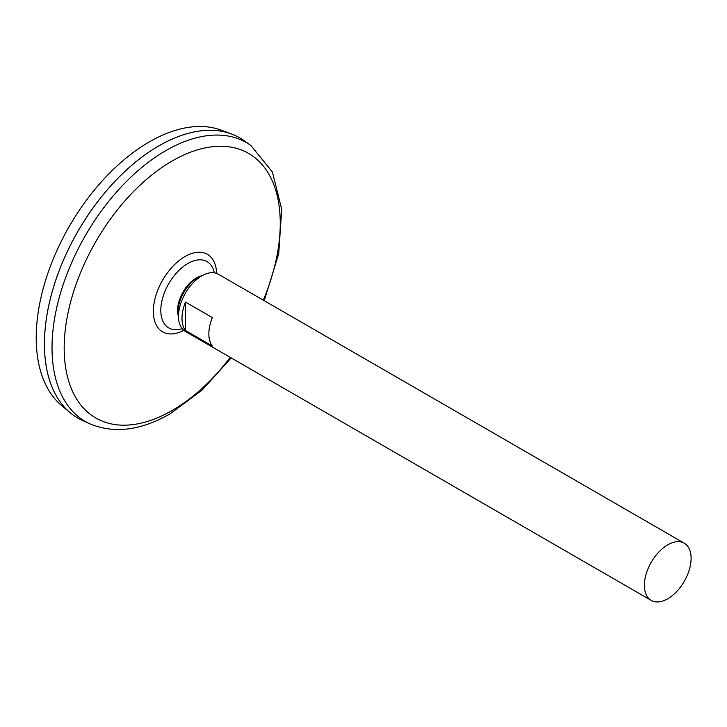 <?xml version="1.0" encoding="UTF-8"?>
<svg xmlns="http://www.w3.org/2000/svg" width="727" height="727" viewBox="0 0 727 727"><rect width="100%" height="100%" fill="white"/><g stroke="black" fill="none" stroke-linecap="round" stroke-linejoin="round"><path stroke-width="1.09" d="M180.778 329.031L180.778 329.031A38.286 22.11 -60 0 1 168.737 283.703A38.286 22.11 -60 0 1 214.011 271.462A38.286 22.11 -60 0 1 214.011 271.471M250.915 145.536A161.021 92.965 -60 0 0 85.368 235.575A161.021 92.965 -60 0 0 90.166 423.959L82.778 420.633A161.83 93.438 -60 0 1 77.962 231.295A161.83 93.438 -60 0 1 244.336 140.802L250.915 145.536L272.416 171.981L281.703 209.321L278.732 253.614L264.219 300.696M44.447 344.062A161.794 93.41 -60 0 1 158.859 145.882M77.943 418.152A161.83 93.438 -60 0 1 70.292 412.809A161.83 93.438 -60 0 1 77.934 231.286A161.83 93.438 -60 0 1 231.322 133.895A161.83 93.438 -60 0 1 239.774 137.857M70.292 412.809L61.786 405.711A159.931 92.338 -60 0 1 69.329 226.315A159.931 92.338 -60 0 1 220.926 130.078L231.322 133.895M667.749 598.775A33.024 19.066 -60 0 1 651.228 600.411A33.024 19.066 -60 0 1 651.228 562.271A33.024 19.066 -60 0 1 684.261 543.205A33.024 19.066 -60 0 1 689.323 569.668A33.024 19.066 -60 0 1 667.749 598.775M651.228 600.411L185.33 331.421A33.024 19.066 -60 0 1 185.33 293.29A33.024 19.066 -60 0 1 218.354 274.215L684.261 543.205M185.494 302.096L212.357 317.599A33.024 19.066 120 0 0 212.357 346.016L185.494 330.512A33.024 19.066 -60 0 1 185.494 302.096L185.494 330.512M178.506 317.254A28.389 16.394 -60 0 1 178.306 316.272L177.915 314.082A26.326 15.203 -60 0 1 199.625 276.469L201.724 275.706A28.389 16.394 -60 0 1 202.679 275.388M178.306 316.272A28.389 16.394 -60 0 1 201.724 275.706M183.767 330.331A44.765 25.845 -60 0 1 153.352 310.892A44.765 25.845 -60 0 1 184.585 256.785A44.765 25.845 -60 0 1 216.628 273.407M230.286 357.375A152.779 88.212 -60 0 1 172.217 410.464A152.779 88.212 -60 0 1 66.112 323.515A152.779 88.212 -60 0 1 212.12 146.754A152.779 88.212 -60 0 1 263.319 300.178M180.769 329.031A46.792 46.792 0 0 0 182.123 328.649M214.356 272.825A46.792 46.792 0 0 0 214.011 271.462M90.166 423.959C114.421 433.901 141.111 430.484 170.263 413.718L202.17 390.008L231.195 357.902"/></g></svg>
